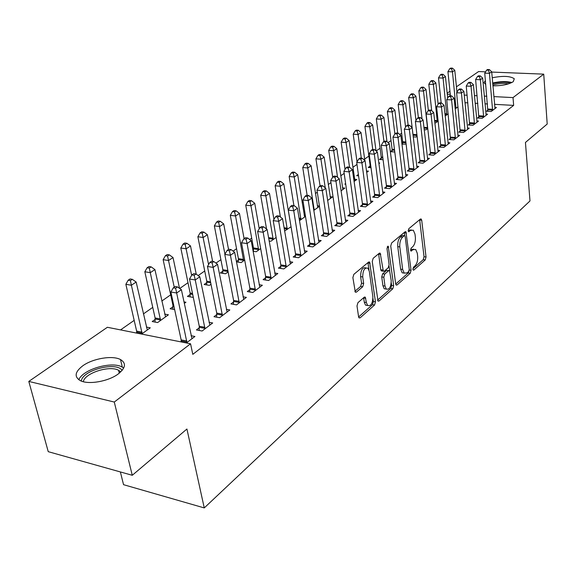 <?xml version="1.0" encoding="UTF-8"?>
<svg xmlns="http://www.w3.org/2000/svg" width="576" height="576" viewBox="0 0 576 576"><rect width="100%" height="100%" fill="white"/><g stroke="black" fill="none" stroke-linecap="round" stroke-linejoin="round"><path stroke-width="0.86" d="M412.92 269.294L413.251 270.094L413.856 270.043L425.225 259.927L426.038 256.982L421.718 220.262L421.186 219.024L420.401 219.082L408.787 228.73L408.19 230.839L408.557 231.696L410.666 230.393L413.316 230.206L414.986 234.101L415.361 237.211C415.634 241.387 414.734 244.584 412.668 246.802L411.163 248.098L410.573 250.2L410.918 251.028L413.021 249.689L415.706 249.48L417.29 253.246L417.665 256.306C417.931 260.431 417.046 263.621 415.001 265.867L413.503 267.192L412.92 269.294M82.699 365.861C92.772 358.445 112.55 355.162 120.499 359.554C126.374 363.125 125.662 367.891 118.375 373.86C108.763 381.319 88.639 384.955 80.431 380.693C74.074 376.913 74.83 371.974 82.699 365.861M492.214 77.774C502.884 75.665 510.25 75.996 514.289 78.754L513.259 81.677C508.558 84.499 501.775 85.882 492.912 85.817M485.777 84.506L483.984 82.706L485.417 80.503M357.941 302.666L356.998 305.921L358.589 316.8L359.035 317.88L360.144 317.83L374.558 305.006L375.466 301.831L369.605 262.066L368.59 262.102L353.83 274.356L352.879 277.625L355.313 292.169L356.414 292.133L362.729 286.733L363.665 283.507L362.729 276.926C362.851 270.238 364.601 267.336 367.978 268.214L369.331 271.368L372.874 296.798C372.722 303.494 370.966 306.382 367.603 305.467L366.365 302.515L365.292 297.166L364.226 297.209L357.941 302.666M190.562 343.793L114.278 402.041L28.8 381.42L107.374 327.283L190.562 343.793L192.794 354.355L513.648 105.394L513.022 97.596L493.855 96.602M491.71 72.072L543.73 74.146L547.2 124.042L525.442 142.459L529.985 200.952L204.257 507.917L186.926 429.019L132.271 475.286L114.278 402.041M543.73 74.146L513.022 97.596M395.669 283.91L396.137 285.041L397.073 284.976L410.227 273.269L411.07 270.252L405.929 231.754L405.079 231.804L391.622 242.971L390.744 246.074L395.669 283.91M392.796 288.778L379.03 301.025L378.014 301.082L372.254 261.482L373.169 258.3L379.26 253.246L380.225 253.202L383.335 271.195L384.3 271.145L388.224 267.775L389.11 264.665L386.978 248.494L388.253 246.283L393.667 285.689L392.796 288.778L390.751 288.468L377.582 300.146M120.37 471.938L123.552 484.682L204.257 507.917M199.31 327.758L196.423 329.933L202.104 331.013L212.688 322.97L209.016 322.294M155.16 319.435L152.215 321.538L157.622 322.56L168.422 314.806L164.657 314.107M233.626 301.882L230.94 303.905L236.527 304.87L246.391 297.382L243.022 296.82M190.174 294.458L187.43 296.41L192.758 297.331L193.226 296.993M265.63 277.754L263.124 279.641L268.61 280.505L277.819 273.514L274.716 273.038M222.883 271.123L220.313 272.959L225.554 273.773L228.139 271.922M295.538 255.204L293.191 256.975L298.591 257.738L307.202 251.201L304.337 250.805M253.49 249.286L252.814 249.768M260.662 248.566L256.248 251.734L253.087 251.287M323.554 234.079L321.35 235.742L326.657 236.426L334.728 230.292L332.071 229.961M291.038 226.75L284.609 231.012M349.848 214.258L347.782 215.813L352.987 216.425L360.576 210.665L358.106 210.384M319.428 205.999L317.304 205.762M319.478 206.33L313.769 210.427M374.573 195.61L372.629 197.078L377.748 197.618L384.89 192.197L382.579 191.959M341.05 190.836L344.866 188.093L342.482 187.848M397.872 178.049L396.036 179.431L401.069 179.914L407.801 174.794L405.641 174.6M358.38 174.463L356.688 175.673L358.574 175.853M366.66 172.44L368.46 171.151L366.458 170.964M419.861 161.467L418.126 162.778L423.065 163.202L429.43 158.371L427.406 158.206M381.233 158.162L379.44 159.437L383.09 159.754M440.647 145.8L439.006 147.031L443.858 147.413L449.878 142.841L447.977 142.697M402.667 142.87L401.861 143.446M406.116 144.108L401.947 144.151M460.325 130.961L458.77 132.134L463.543 132.466L469.246 128.131L467.453 128.016M427.759 128.563L425.974 129.845L424.188 129.722M478.987 116.892L477.511 118.001L482.198 118.296L487.606 114.185L485.921 114.084M448.222 113.868L445.169 115.992M513.648 105.394L494.532 104.335M487.526 103.946L484.992 103.81M477.857 103.414L475.142 103.27M467.878 102.866L464.983 102.708M411.977 125.928L410.998 126.612M401.638 133.164L399.722 134.503M391.018 140.594L388.109 142.632M380.102 148.234L376.15 151.006M368.885 156.089L364.615 159.077M356.99 164.419L352.85 167.314M344.174 173.39L340.733 175.795M330.948 182.642L328.262 184.522M317.297 192.197L315.41 193.522M303.206 202.061L302.17 202.788M266.357 227.851L265.651 228.348M251.69 238.118L249.667 239.537M236.549 248.717L233.114 251.122M220.903 259.675L215.957 263.131M204.725 270.994L198.173 275.58M187.992 282.708L179.719 288.497M170.683 294.826L161.798 301.039M152.755 307.375L143.381 313.934M134.172 320.378L120.564 329.904M458.035 106.819L455.177 108.878M487.958 110.124L486.518 111.211L491.17 111.485L496.44 107.482L494.798 107.388M438.127 121.118L435.744 122.832L434.83 122.767M469.778 123.833L468.266 124.97L472.997 125.287L478.548 121.068L476.813 120.96M417.089 136.224L415.944 137.045L413.23 136.85M450.619 138.276L449.021 139.478L453.838 139.838L459.691 135.389L457.848 135.259M392.09 150.415L390.355 151.654L394.798 152.021M430.394 153.526L428.71 154.793L433.613 155.196L439.798 150.502L437.839 150.343M370.066 166.133L368.222 167.443L371.016 167.695M378.886 163.663L379.764 163.03L378.792 162.95M409.025 169.639L407.239 170.986L412.222 171.439L418.766 166.471L416.678 166.284M345.629 183.557L344.822 184.133L345.722 184.226M354.053 181.498L356.832 179.503L354.521 179.273M386.395 186.703L384.502 188.129L389.578 188.633L396.511 183.37L394.279 183.154M327.629 200.477L332.546 196.942L330.077 196.675M362.398 204.797L360.389 206.309L365.558 206.878L372.917 201.29L370.526 201.031M305.309 215.266L304.142 215.122M305.489 216.374L299.455 220.709M336.902 224.014L334.771 225.619L340.027 226.267L347.854 220.327L345.29 220.018M276.106 237.47L270.864 241.236L269.129 241.006M309.773 244.469L307.498 246.182L312.847 246.91L321.185 240.574L318.427 240.214M238.435 260.028L236.383 261.49M244.685 260.042L241.15 262.577L236.455 261.878M280.836 266.292L278.41 268.121L283.853 268.927L292.752 262.174L289.771 261.742M206.806 282.593L204.149 284.486L209.434 285.358L210.996 284.234M249.905 289.606L247.306 291.564L252.85 292.478L262.375 285.242L259.142 284.731M172.973 306.727L170.129 308.758L174.65 309.571M184.277 303.422L185.926 302.234L183.953 301.889M216.77 314.59L213.991 316.692L219.622 317.707L229.838 309.953L226.325 309.334M136.706 332.597L136.152 332.993M141.588 334.073L150.293 327.823L146.354 327.06M186.372 342.958L194.911 336.478L191.074 335.729M181.195 341.417L180.648 341.827M132.271 475.286L48.24 451.67L28.8 381.42M456.437 86.81L478.591 71.554L485.561 71.827M447.17 93.197L449.95 91.282M486.828 96.242L484.294 96.113M477.137 95.746L474.422 95.602M467.143 95.227L464.234 95.076M450.266 94.356L447.271 94.205M413.734 249.221L410.998 249.422L413.021 249.689M410.551 249.811L410.998 249.422M411.322 229.968L408.629 230.148L410.666 230.393M408.168 230.53L408.629 230.148M412.906 268.819L423.223 259.661L424.044 256.716L419.645 219.708M404.784 235.721L404.359 232.402M395.69 284.083L408.204 272.981L409.061 270.857M408.665 271.476L409.255 269.366L405.18 236.592L404.813 235.742L404.208 235.778L402.581 237.139C400.435 239.378 399.514 242.633 399.809 246.91L402.667 269.438L404.208 273.11L407.059 272.894L408.665 271.476M404.352 235.685L402.163 235.526L404.208 235.778M404.237 273.132L402.178 272.822L400.63 269.158L397.764 246.643C397.462 242.374 398.383 239.119 400.529 236.887L402.163 235.526M381.996 271.001L381.262 270.893L380.765 269.734L378.598 253.793M389.066 266.004L389.707 270.835M391.27 282.708L391.622 285.379L393.667 285.689M384.991 286.049L386.258 289.066C389.419 289.836 391.068 287.014 391.205 280.591L389.563 270.677L388.613 270.734L384.696 274.111L383.81 277.243L384.991 286.049L382.925 285.739L384.192 288.749L386.136 289.044M388.85 270.576L386.554 270.439L388.613 270.734M382.925 285.739L381.737 276.941L382.63 273.809L386.554 270.439M390.751 288.468L391.622 285.379M367.625 305.489L365.515 305.129L364.27 302.177L363.629 297.727M365.854 267.898C362.477 267.055 360.734 269.964 360.619 276.617L362.729 276.926M354.881 291.305L360.626 286.416L361.562 283.19L360.619 276.617M368.978 269.863L367.956 262.627M358.618 316.973L372.478 304.675L373.385 301.5L372.967 298.49M456.977 92.189L454.781 70.301L452.47 71.834L447.934 71.654L450.418 95.839M451.541 68.767L452.47 68.155L450.662 68.083L449.734 68.695L451.541 68.767L452.47 71.834L456.019 108.266M452.47 68.155L454.781 70.301M447.934 71.654L449.734 68.695M492.602 110.398L489.449 73.339L491.688 71.762L495.029 108.554M487.858 111.29L484.754 73.145L489.449 73.339L488.484 70.207L489.377 69.581L487.505 69.509L486.605 70.135L488.484 70.207M486.605 70.135L484.754 73.145M491.688 71.762L489.377 69.581M447.674 98.114L445.435 76.507L443.066 78.084L438.494 77.89L441.151 102.917M442.138 74.974L443.088 74.34L441.259 74.268L440.309 74.894L442.138 74.974L443.066 78.084L446.782 114.905M443.088 74.34L445.435 76.507M438.494 77.89L440.309 74.894M438.134 104.184L435.852 82.879L433.418 84.499L428.81 84.283L431.705 110.686M432.482 81.338L433.462 80.69L431.618 80.611L430.639 81.252L432.482 81.338L433.418 84.499L437.299 121.709M433.462 80.69L435.852 82.879M428.81 84.283L430.639 81.252M483.667 117.18L480.362 79.718L482.659 78.106L486.158 115.286M478.886 118.087L475.625 79.51L480.362 79.718L479.39 76.543L480.305 75.902L478.411 75.823L477.49 76.464L479.39 76.543M477.49 76.464L475.625 79.51M482.659 78.106L480.305 75.902M474.502 124.142L471.031 86.27L473.386 84.614L477.058 122.198M469.678 125.064L466.25 86.047L471.031 86.27L470.052 83.052L470.995 82.39L469.087 82.303L468.137 82.966L470.052 83.052M468.137 82.966L466.25 86.047M473.386 84.614L470.995 82.39M492.725 83.65C499.572 81.979 505.505 81.778 510.53 83.052L510.646 83.088M508.464 83.88C503.575 83.074 498.362 83.419 492.833 84.917M511.913 82.505C506.527 81.18 500.112 81.346 492.667 83.002M81.353 381.082C82.051 370.354 115.999 361.346 121.961 370.195L122.126 370.411M120.708 371.909L118.591 370.31C109.735 365.069 84.614 373.09 83.318 381.708M123.703 368.035L122.148 367.049C111.802 360.943 82.714 369.382 78.826 379.764M428.357 110.606L426.01 89.417L423.511 91.08L418.867 90.85L422.064 119.038M422.575 87.876L423.576 87.214L421.718 87.12L420.71 87.782L422.575 87.876L423.511 91.08L427.572 128.7M423.576 87.214L426.01 89.417M418.867 90.85L420.71 87.782M418.363 117.554L415.908 96.134L413.338 97.841L408.658 97.589L412.992 134.834M412.394 94.586L413.424 93.902L411.552 93.809L410.522 94.486L412.394 94.586L413.338 97.841L415.966 120.564M413.424 93.902L415.908 96.134M408.658 97.589L410.522 94.486M465.091 131.292L461.448 93.002L463.867 91.303L467.712 129.298M460.224 132.235L456.631 92.758L461.448 93.002L460.462 89.734L461.434 89.057L459.504 88.963L458.532 89.64L460.462 89.734M458.532 89.64L456.631 92.758M463.867 91.303L461.434 89.057M455.422 138.629L451.606 99.914L454.09 98.172L458.122 136.584M450.511 139.594L446.738 99.655L451.606 99.914L450.612 96.595L451.606 95.904L449.669 95.803L448.668 96.494L450.612 96.595M448.668 96.494L446.738 99.655M454.09 98.172L451.606 95.904M408.154 125.172L405.526 103.032L402.89 104.789L398.167 104.515L402.674 141.725L402.566 144.202M401.94 101.477L402.998 100.778L401.112 100.678L400.054 101.376L401.94 101.477L402.89 104.789L405.569 127.181M402.998 100.778L405.526 103.032M398.167 104.515L400.054 101.376M445.493 146.167L441.482 107.021L444.038 105.228L448.265 144.065M440.539 147.154L440.662 144.626L436.579 106.74L441.482 107.021L440.489 103.651L441.511 102.938L439.553 102.83L438.523 103.543L440.489 103.651M438.523 103.543L436.579 106.74M444.038 105.228L441.511 102.938M397.678 133.106L394.862 110.117L392.155 111.924L387.389 111.629L392.098 149.256L391.99 151.79M391.198 108.562L392.285 107.849L390.384 107.734L389.297 108.446L391.198 108.562L392.155 111.924L394.877 133.97M392.285 107.849L394.862 110.117M387.389 111.629L389.297 108.446M435.29 153.922L431.078 114.329L433.706 112.486L438.134 151.762M430.286 154.922L430.416 152.345L426.132 114.026L431.078 114.329L430.078 110.902L431.129 110.167L429.156 110.052L428.098 110.786L430.078 110.902M428.098 110.786L426.132 114.026M433.706 112.486L431.129 110.167M386.971 141.646L383.904 117.403L381.11 119.261L376.315 118.944L381.233 156.989L381.125 159.581M380.16 115.848L381.276 115.106L379.354 114.984L378.238 115.726L380.16 115.848L381.11 119.261L383.947 141.458M381.276 115.106L383.904 117.403M376.315 118.944L378.238 115.726M424.793 161.892L420.379 121.846L423.086 119.945L427.723 159.667M419.746 162.914L419.875 160.272L415.382 121.514L420.379 121.846L419.371 118.368L420.458 117.612L418.457 117.482L417.377 118.238L419.371 118.368M417.377 118.238L415.382 121.514M423.086 119.945L420.458 117.612M376.034 150.912L372.629 124.898L369.763 126.799L364.918 126.461L370.066 164.938L369.958 167.594M368.798 123.336L369.95 122.58L368.014 122.443L366.862 123.206L368.798 123.336L369.763 126.799L372.758 149.472M369.95 122.58L372.629 124.898M364.918 126.461L366.862 123.206M414 170.086L409.37 129.578L412.15 127.627L417.017 167.803M408.91 171.137L409.032 168.43L404.33 129.226L409.37 129.578L408.355 126.043L409.471 125.266L407.455 125.129L406.339 125.906L408.355 126.043M406.339 125.906L404.33 129.226M412.15 127.627L409.471 125.266M358.502 175.363L358.466 175.838M364.81 160.466L361.037 132.602L358.085 134.561L353.203 134.201L357.034 161.899M357.12 131.04L358.301 130.262L356.35 130.118L355.162 130.896L357.12 131.04L358.085 134.561L361.303 158.155M358.301 130.262L361.037 132.602M353.203 134.201L355.162 130.896M402.898 178.524L398.03 137.542L400.896 135.526L405.994 176.17M397.757 179.597L397.879 176.818L392.947 137.16L398.03 137.542L397.015 133.942L398.16 133.142L396.13 132.998L394.978 133.798L397.015 133.942M394.978 133.798L392.947 137.16M400.896 135.526L398.16 133.142M354.917 180.871L349.099 140.53L346.061 142.553L341.136 142.164L345.038 169.445M345.096 138.974L346.313 138.168L344.347 138.017L343.123 138.816L345.096 138.974L346.061 142.553L349.546 167.227M346.313 138.168L349.099 140.53M341.136 142.164L343.123 138.816M391.464 187.207L386.359 145.742L389.311 143.669L394.654 184.781M386.273 188.302L386.402 185.458L381.233 145.332L386.359 145.742L385.337 142.085L386.518 141.257L384.473 141.098L383.285 141.926L385.337 142.085M383.285 141.926L381.233 145.332M389.311 143.669L386.518 141.257M342.9 189.504L336.816 148.702L333.684 150.775L328.723 150.365L332.683 177.185M332.712 147.139L333.965 146.311L331.985 146.146L330.725 146.974L332.712 147.139L333.684 150.775L337.565 177.365M333.965 146.311L336.816 148.702M328.723 150.365L330.725 146.974M379.685 196.15L374.335 154.188L377.374 152.05L382.975 193.651M374.45 197.273L374.58 194.35L369.158 153.749L374.335 154.188L373.306 150.466L374.522 149.616L372.456 149.45L371.232 150.3L373.306 150.466M371.232 150.3L369.158 153.749M377.374 152.05L374.522 149.616M330.523 198.396L324.158 157.111L320.933 159.25L315.929 158.81L320.062 185.854M319.961 155.549L321.25 154.699L319.248 154.526L317.959 155.376L319.961 155.549L320.933 159.25L325.253 187.841M321.25 154.699L324.158 157.111M315.929 158.81L317.959 155.376M367.553 205.358L361.937 162.893L365.069 160.69L370.944 202.788M362.268 206.518L362.398 203.515L356.717 162.432L361.937 162.893L360.9 159.106L362.16 158.234L360.072 158.054L358.812 158.926L360.9 159.106M358.812 158.926L356.717 162.432M365.069 160.69L362.16 158.234M317.772 207.554L311.119 165.773L307.793 167.983L302.746 167.508L307.145 195.35M306.814 164.218L308.146 163.339L306.13 163.152L304.798 164.03L306.814 164.218L307.793 167.983L314.179 210.132M308.146 163.339L311.119 165.773M302.746 167.508L304.798 164.03M355.046 214.855L349.15 171.871L352.382 169.603L358.546 212.206M349.718 216.043L349.848 212.962L343.879 171.374L349.15 171.871L348.113 168.019L349.409 167.119L347.306 166.925L346.003 167.825L348.113 168.019M346.003 167.825L343.879 171.374M352.382 169.603L349.409 167.119M304.632 216.986L297.67 174.708L294.242 176.99L289.159 176.479L293.904 205.574M293.263 173.153L294.638 172.246L292.601 172.051L291.226 172.958L293.263 173.153L294.242 176.99L300.938 219.643M294.638 172.246L297.67 174.708M289.159 176.479L291.226 172.958M342.151 224.654L335.959 181.138L339.293 178.79L345.758 221.918M336.773 225.871L336.902 222.703L330.646 180.605L335.959 181.138L334.915 177.214L336.254 176.285L334.13 176.076L332.791 177.005L334.915 177.214M332.791 177.005L330.646 180.605M339.293 178.79L336.254 176.285M291.01 226.541L283.802 183.924L280.267 186.278L275.141 185.738L280.418 217.001M279.288 182.376L280.699 181.44L278.654 181.231L277.229 182.16L279.288 182.376L280.267 186.278L287.273 229.45M280.699 181.44L283.802 183.924M275.141 185.738L277.229 182.16M328.846 234.756L322.344 190.699L325.786 188.28L332.568 231.934M323.417 236.009L323.546 232.747L316.98 190.138L322.344 190.699L321.3 186.703L322.682 185.746L320.537 185.522L319.154 186.487L321.3 186.703M319.154 186.487L316.98 190.138M325.786 188.28L322.682 185.746M273.946 219.42L269.496 193.435L265.846 195.862L260.676 195.286L266.573 229.061M264.859 191.887L266.321 190.922L264.254 190.699L262.786 191.664L264.859 191.887L265.846 195.862L273.19 239.573M266.321 190.922L269.496 193.435M260.676 195.286L262.786 191.664M315.115 245.189L308.282 200.578L311.839 198.079L318.953 242.273M309.629 246.47L309.758 243.122L302.868 199.973L308.282 200.578L307.231 196.51L308.657 195.516L306.497 195.278L305.064 196.272L307.231 196.51M305.064 196.272L302.868 199.973M311.839 198.079L308.657 195.516M259.243 228.773L254.722 203.256L250.949 205.762L245.736 205.15L253.469 247.946L253.361 251.323M249.962 201.715L251.474 200.714L249.386 200.477L247.874 201.47L249.962 201.715L250.949 205.762L258.646 250.013M251.474 200.714L254.722 203.256M245.736 205.15L247.874 201.47M300.931 255.96L293.753 210.78L297.425 208.195L304.891 252.95M295.394 257.285L295.524 253.829L288.295 210.139L293.753 210.78L292.694 206.633L294.17 205.61L291.989 205.358L290.513 206.381L292.694 206.633M290.513 206.381L288.295 210.139M297.425 208.195L294.17 205.61M244.087 238.637L239.458 213.401L235.562 215.986L230.306 215.338L238.406 258.667L238.298 262.152M234.576 211.86L236.138 210.83L234.036 210.578L232.474 211.608L234.576 211.86L235.562 215.986L243.626 260.798M236.138 210.83L239.458 213.401M230.306 215.338L232.474 211.608M286.272 267.091L278.726 221.335L282.528 218.664L290.369 263.981M280.685 268.459L280.814 264.902L273.218 220.651L278.726 221.335L277.668 217.109L279.194 216.043L276.991 215.777L275.465 216.835L277.668 217.109M275.465 216.835L273.218 220.651M282.528 218.664L279.194 216.043M228.542 249.444L223.682 223.884L219.658 226.555L214.358 225.864L222.847 269.748L222.739 273.334M218.664 222.35L220.284 221.285L218.16 221.018L216.547 222.077L218.664 222.35L224.942 254.153M220.284 221.285L223.682 223.884M214.358 225.864L216.547 222.077M271.116 278.604L263.182 232.25L267.12 229.486L275.357 275.386M265.478 280.015L265.608 276.343L257.63 231.523L263.182 232.25L262.123 227.938L263.7 226.836L261.482 226.555L259.906 227.65L262.123 227.938M259.906 227.65L257.63 231.523M267.12 229.486L263.7 226.836M212.616 261.382L207.374 234.72L203.206 237.492L197.87 236.75L206.77 281.196L206.662 284.897M202.219 233.201L203.89 232.099L201.751 231.811L200.081 232.913L202.219 233.201L208.584 264.586M203.89 232.099L207.374 234.72M197.87 236.75L200.081 232.913M255.434 290.513L247.097 243.547L251.172 240.689L259.819 287.179M249.754 291.967L249.876 288.173L241.495 242.777L247.097 243.547L246.038 239.148L247.673 238.01L245.426 237.708L243.792 238.846L246.038 239.148M243.792 238.846L241.495 242.777M251.172 240.689L247.673 238.01M196.243 274.176L190.498 245.938L186.185 248.803L180.806 248.018L190.138 293.033L190.03 296.863M185.191 244.433L186.919 243.288L184.766 242.986L183.038 244.123L185.191 244.433L191.635 275.35M186.919 243.288L190.498 245.938M180.806 248.018L183.038 244.123M239.213 302.832L230.436 255.247L234.655 252.288L243.749 299.383M233.474 304.344L233.597 300.427L224.784 254.426L230.436 255.247L229.37 250.762L231.062 249.581L228.809 249.257L227.11 250.438L229.37 250.762M227.11 250.438L224.784 254.426M234.655 252.288L231.062 249.581M179.518 288.353L173.023 257.551L168.559 260.518L163.138 259.682L172.93 305.287L172.822 309.24M167.566 256.054L169.358 254.873L167.191 254.549L165.398 255.73L167.566 256.054L174.233 287.179M169.358 254.873L173.023 257.551M163.138 259.682L165.398 255.73M222.401 315.598L213.17 267.379L217.541 264.305L227.102 312.026M216.612 317.16L216.742 313.114L207.468 266.501L213.17 267.379L212.105 262.793L213.854 261.569L211.579 261.23L209.822 262.447L212.105 262.793M209.822 262.447L207.468 266.501M217.541 264.305L213.854 261.569M165.535 316.879L154.922 269.582L150.293 272.657L144.828 271.771L155.11 317.966L155.009 322.063M149.299 268.099L151.157 266.875L148.975 266.53L147.118 267.754L149.299 268.099L160.56 320.45M151.157 266.875L154.922 269.582M144.828 271.771L147.118 267.754M204.984 328.831L195.257 279.95L199.8 276.768L209.858 325.123M199.145 330.451L199.267 326.254L189.511 279.022L195.257 279.95L194.198 275.27L196.013 274.003L193.716 273.643L191.894 274.903L194.198 275.27M191.894 274.903L189.511 279.022M199.8 276.768L196.013 274.003M147.298 329.976L136.159 282.053L131.357 285.242L125.856 284.299L136.649 331.106L136.678 333.101M130.37 280.584L132.293 279.317L130.097 278.95L128.167 280.217L130.37 280.584L142.142 333.677M132.293 279.317L136.159 282.053M125.856 284.299L128.167 280.217M186.919 342.547L176.674 293.004L181.39 289.699L191.974 338.71M181.166 341.928L181.152 339.89L170.885 292.01L176.674 293.004L175.615 288.223L177.502 286.906L175.183 286.517L173.297 287.834L175.615 288.223M173.297 287.834L170.885 292.01M181.39 289.699L177.502 286.906M413.122 269.942L413.856 270.043M408.442 231.574L409.147 231.66M410.796 250.891L411.516 250.985M419.695 220.025L421.718 220.262M424.044 256.716L426.038 256.982M423.223 259.661L425.225 259.927M404.41 232.726L406.454 232.978M409.262 270L411.07 270.252M408.204 272.981L410.227 273.269M395.95 284.81L397.073 284.976M400.529 236.887L402.581 237.139M397.764 246.643L399.809 246.91M400.63 269.158L402.667 269.438M377.827 300.838L379.03 301.025M378.655 254.124L380.743 254.405M380.765 269.734L382.838 270.029M387.18 246.946L388.62 247.133M382.63 273.809L384.696 274.111M381.737 276.941L383.81 277.243M363.665 297.95L365.76 298.282M364.27 302.177L366.365 302.515M361.562 283.19L363.665 283.507M360.626 286.416L362.729 286.733M355.133 291.938L356.414 292.133M368.021 262.966L370.116 263.261M373.385 301.5L375.466 301.831M372.478 304.675L374.558 305.006M358.841 317.614L360.144 317.83M454.997 107.129L456.041 107.186M455.076 107.892L456.048 107.95M492.624 110.074L487.98 109.8M492.624 109.296L487.98 109.03M444.931 113.695L446.796 113.81M445.01 114.473L446.803 114.581M434.578 120.427L437.314 120.6M434.657 121.212L437.328 121.385M483.696 116.849L479.009 116.561M483.689 116.064L479.009 115.776M474.53 123.811L469.807 123.502M474.523 123.012L469.8 122.71M423.914 127.325L427.586 127.577M424.008 128.117L427.601 128.369M412.97 134.395L416.909 134.683M413.035 135.202L417.002 135.49M465.12 130.954L460.354 130.622M465.113 130.147L460.346 129.823M455.45 138.283L450.648 137.938M455.443 137.47L450.634 137.124M402.674 141.725L405.857 141.97M402.689 142.531L405.958 142.783M445.522 145.822L440.676 145.454M445.514 145.001L440.662 144.626M392.098 149.256L394.481 149.443M392.119 150.07L394.582 150.271M435.319 153.569L430.423 153.173M435.305 152.734L430.416 152.345M381.233 156.989L382.752 157.118M381.254 157.817L382.86 157.954M424.822 161.532L419.89 161.114M424.807 160.69L419.875 160.272M370.066 164.938L370.656 164.995M370.087 165.773L370.771 165.838M414.029 169.726L409.046 169.279M414.014 168.876L409.032 168.43M402.919 178.157L397.901 177.682M402.905 177.293L397.879 176.818M391.486 186.833L386.424 186.329M391.471 185.962L386.402 185.458M379.714 195.775L374.602 195.235M379.692 194.882L374.58 194.35M367.582 204.977L362.426 204.415M367.56 204.077L362.398 203.515M313.51 208.778L314.172 208.858M313.654 209.686L314.208 209.75M355.075 214.474L349.877 213.869M355.054 213.559L349.848 212.962M299.038 218.124L300.924 218.354M299.189 219.038L300.96 219.254M342.18 224.258L336.931 223.625M342.151 223.337L336.902 222.703M284.054 227.736L287.258 228.146M284.213 228.665L287.302 229.061M328.874 234.36L323.582 233.683M328.846 233.424L323.546 232.747M268.538 237.629L273.168 238.241M268.704 238.572L273.211 239.177M315.144 244.786L309.802 244.066M315.108 243.835L309.758 243.122M253.469 247.946L258.624 248.666M253.519 248.89L258.674 249.61M300.96 255.55L295.567 254.794M300.917 254.585L295.524 253.829M238.406 258.667L243.605 259.43M238.457 259.625L243.655 260.388M286.301 266.674L280.858 265.874M286.258 265.702L280.814 264.902M222.847 269.748L227.866 270.518M222.905 270.713L228.06 271.512M271.145 278.179L265.658 277.33M271.094 277.186L265.608 276.343M206.77 281.196L210.514 281.801M206.827 282.175L210.708 282.802M255.463 290.081L249.934 289.181M255.413 289.073L249.876 288.173M190.138 293.033L192.492 293.436M190.202 294.026L192.701 294.451M239.234 302.393L233.654 301.442M239.184 301.378L233.597 300.427M172.93 305.287L173.758 305.431M173.002 306.295L173.981 306.468M222.43 315.151L216.799 314.143M222.365 314.114L216.742 313.114M155.11 317.966L160.51 318.982M155.189 318.996L160.589 320.011M205.013 328.37L199.332 327.305M204.941 327.319L199.267 326.254M136.649 331.106L142.092 332.186M136.735 332.15L142.171 333.223M186.948 342.086L181.224 340.956M186.876 341.021L181.152 339.89M120.499 359.554L122.314 367.135M420.595 218.959L421.186 219.024M405.281 231.674L405.929 231.754M402.178 272.822L404.208 273.11M379.476 253.102L380.225 253.202M381.262 270.893L383.335 271.195M387.756 246.218L388.253 246.283M384.192 288.749L386.258 289.066M364.478 297.036L365.292 297.166M365.515 305.129L367.603 305.467M368.813 261.958L369.605 262.066M119.275 373.162L118.591 370.31"/></g></svg>
